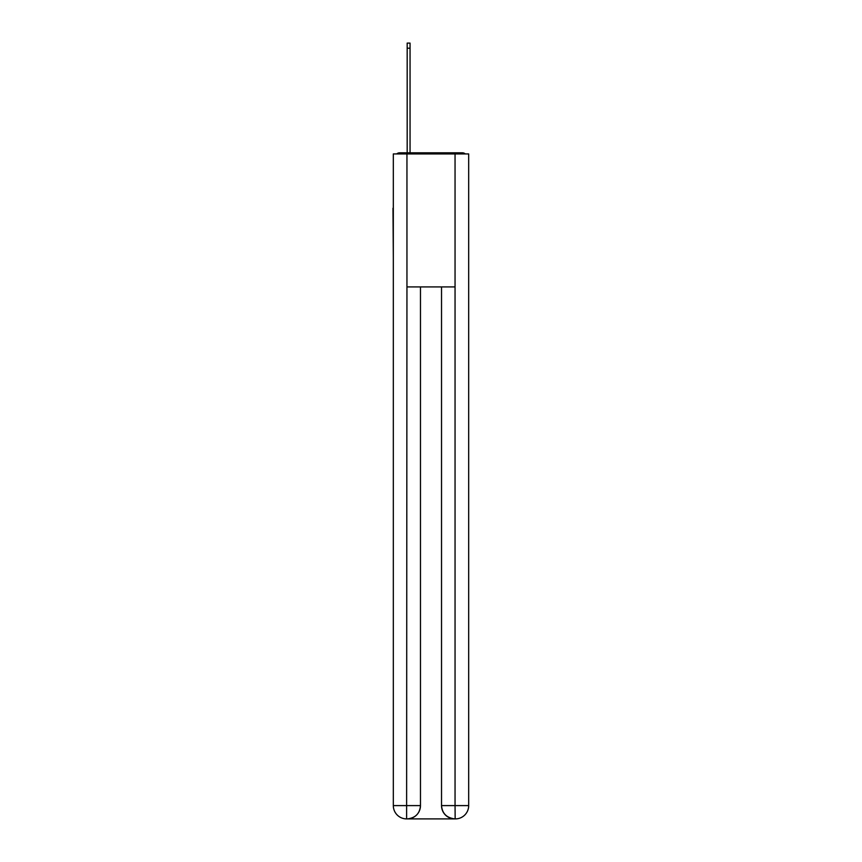 <?xml version="1.0" encoding="UTF-8"?>
<svg xmlns="http://www.w3.org/2000/svg" width="862" height="862" viewBox="0 0 862 862"><rect width="100%" height="100%" fill="white"/><g stroke="black" fill="none" stroke-linecap="round" stroke-linejoin="round"><path stroke-width="1.29" d="M468.68 257.663L468.68 164.125M393.32 208.238L393.32 164.125M392.986 208.238L393.32 257.663M465.297 153.932A4.429 4.429 0 0 0 462.366 152.822L399.634 152.822A4.429 4.429 0 0 0 396.703 153.932M399.634 152.822L407.176 152.822L407.176 43.1L410.053 43.1L410.053 48.197L407.176 48.197M410.053 48.197L410.053 152.822L413.706 152.822M448.294 152.822L462.366 152.822M406.95 153.932L393.32 153.932L393.32 805.604A13.296 13.296 0 0 0 406.616 818.9L406.95 286.927L455.05 286.927L455.05 153.932L406.95 153.932L406.95 286.927M455.05 153.932L468.68 153.932L468.68 805.604A13.296 13.296 0 0 1 455.384 818.9L454.824 818.9A13.296 13.296 0 0 1 441.527 805.604L441.527 286.927L441.527 805.604C442.206 813.437 446.635 817.876 454.824 818.9L406.939 818.9M420.473 286.927L420.473 805.604A13.296 13.296 0 0 1 407.176 818.9C415.398 818.038 419.826 813.609 420.473 805.604L420.473 286.927M441.527 805.604L455.05 805.604L455.158 818.9M393.32 805.604A13.296 13.296 0 0 0 406.616 818.9A13.296 13.296 0 0 1 393.32 805.604L420.473 805.604M455.05 286.927L455.05 805.604L468.68 805.604"/></g></svg>
